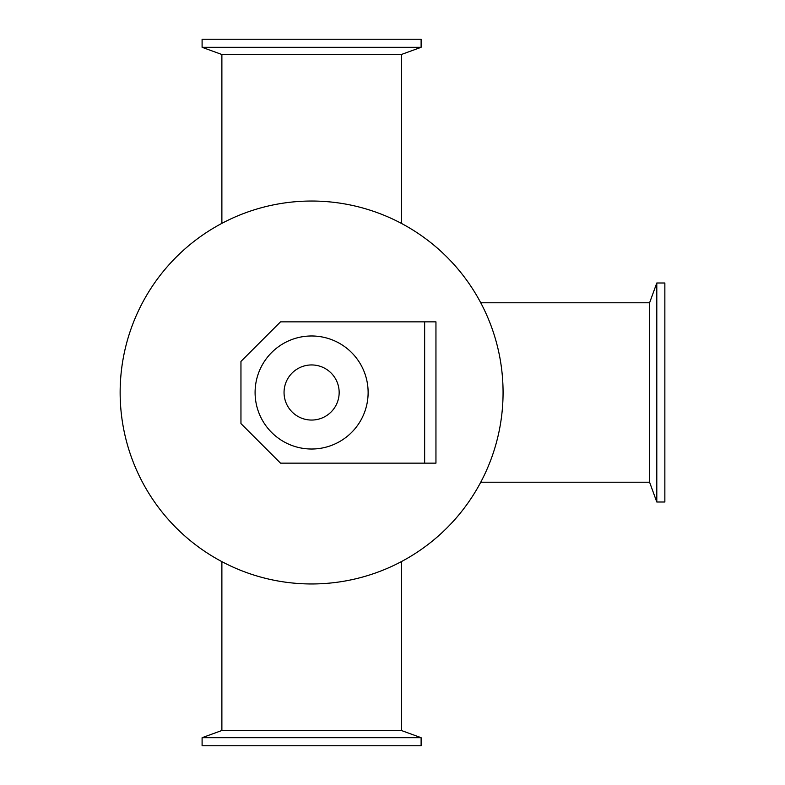 <?xml version="1.0" encoding="UTF-8"?>
<svg xmlns="http://www.w3.org/2000/svg" width="785" height="785" viewBox="0 0 785 785"><rect width="100%" height="100%" fill="white"/><g stroke="black" fill="none" stroke-linecap="round" stroke-linejoin="round"><path stroke-width="1.18" d="M503.067 392.5A191.462 191.462 0 0 1 215.875 558.312A191.462 191.462 0 0 1 215.875 226.688A191.462 191.462 0 0 1 503.067 392.5M656.8 502.007L656.8 282.992L664.856 282.992L664.856 502.007L656.8 502.007L649.597 482.225L649.597 302.774L656.8 282.992M202.098 737.694L421.113 737.694L421.113 745.75L202.098 745.75L202.098 737.694L221.88 730.492L401.331 730.492L421.113 737.694M202.098 47.306L421.113 47.306L421.113 39.25L202.098 39.25L202.098 47.306L221.88 54.508L401.331 54.508L421.113 47.306M424.646 463.15L280.52 463.15L240.956 423.586L240.956 361.414L280.52 321.85L435.95 321.85L435.95 463.15L424.646 463.15L424.646 321.85M339.159 392.5A27.553 27.553 0 0 1 297.829 416.364A27.553 27.553 0 0 1 297.829 368.636A27.553 27.553 0 0 1 339.159 392.5M368.126 392.5A56.52 56.52 0 0 1 283.346 441.445A56.52 56.52 0 0 1 283.346 343.555A56.52 56.52 0 0 1 368.126 392.5M649.597 302.774L480.744 302.774M649.597 482.225L480.744 482.225M401.331 730.492L401.331 561.638M221.88 730.492L221.88 561.638M401.331 223.362L401.331 54.508M221.88 223.362L221.88 54.508"/></g></svg>
